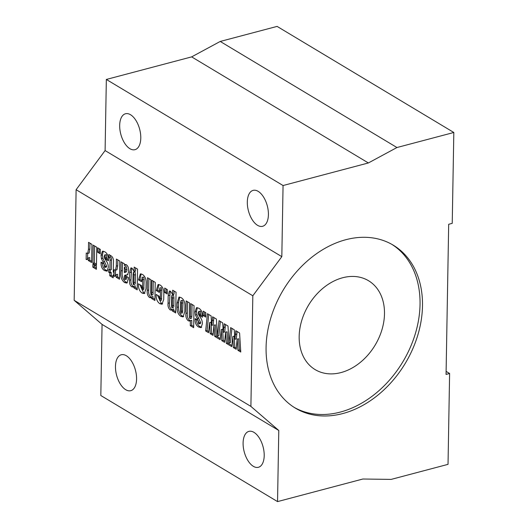 <?xml version="1.0" encoding="UTF-8"?>
<svg xmlns="http://www.w3.org/2000/svg" width="528" height="528" viewBox="0 0 528 528"><rect width="100%" height="100%" fill="white"/><g stroke="black" fill="none" stroke-linecap="round" stroke-linejoin="round"><path stroke-width="0.79" d="M345.8 239.719A95.047 71.188 121 0 0 270.745 318.212A95.047 71.188 121 0 0 295.37 408.124A95.047 71.188 121 0 0 342.771 413.556A95.047 71.188 121 0 0 417.826 335.056A95.047 71.188 121 0 0 393.202 245.144A95.047 71.188 121 0 0 345.8 239.719M294.149 407.372A95.047 71.188 121 0 0 340.316 412.078A95.047 71.188 121 0 0 415.1 334.475A95.047 71.188 121 0 0 391.967 244.424M268.415 214.672A18.579 9.755 -104.8 0 0 253.11 190.377A18.579 9.755 -104.8 0 0 247.309 202A18.579 9.755 -104.8 0 0 262.614 226.294A18.579 9.755 -104.8 0 0 268.415 214.672M140.785 138.052A18.579 9.755 -104.8 0 0 125.479 113.764A18.579 9.755 -104.8 0 0 119.678 125.387A18.579 9.755 -104.8 0 0 134.983 149.681A18.579 9.755 -104.8 0 0 140.785 138.052M264.205 455.671A18.579 9.755 -104.8 0 0 248.899 431.376A18.579 9.755 -104.8 0 0 243.098 442.999A18.579 9.755 -104.8 0 0 258.403 467.293A18.579 9.755 -104.8 0 0 264.205 455.671M136.574 379.058A18.579 9.755 -104.8 0 0 121.268 354.763A18.579 9.755 -104.8 0 0 115.467 366.386A18.579 9.755 -104.8 0 0 130.772 390.68A18.579 9.755 -104.8 0 0 136.574 379.058M342.659 277.754A51.843 38.828 121 0 0 301.719 320.569A51.843 38.828 121 0 0 315.15 369.613A51.843 38.828 121 0 0 341.002 372.57A51.843 38.828 121 0 0 381.942 329.756A51.843 38.828 121 0 0 368.511 280.711A51.843 38.828 121 0 0 342.659 277.754M193.664 327.69L190.285 325.657L190.37 320.694L189.684 321.077L188.285 320.793C186.318 319.09 185.539 316.622 185.942 313.381L186.16 300.914L189.539 302.947L189.314 315.744L189.836 318.582L191.506 318.265L191.862 316.226L190.443 316.602L190.667 303.62L194.047 305.653L193.664 327.69M189.836 318.582L190.443 316.602M175.692 312.972L172.253 310.906L172.339 309.296L171.323 310.141L170.148 309.903C168.425 308.359 167.726 306.148 168.049 303.283L168.181 295.693L169.369 291.007L170.518 291.265L172.597 294.439L172.676 290.202L176.055 292.228L175.692 312.972M161.885 289.971L161.35 287.674L159.931 288.05L159.291 292.387L156.229 290.545L158.09 284.519L160.136 285.034C162.848 286.882 164.069 290.004 163.812 294.4L163.72 299.521L161.957 304.22L159.852 303.725C157.172 301.844 155.938 298.749 156.163 294.439L159.383 296.366L159.806 300.551L161.456 300.234L161.885 289.971L160.466 290.347L159.7 287.998L160.954 287.78M159.806 300.551L160.314 298.954L160.466 290.347M144.17 279.338L143.636 277.042L142.217 277.418L141.577 281.747L138.514 279.913L140.369 273.88L142.421 274.402C145.127 276.243 146.355 279.365 146.098 283.767L146.005 288.882L144.243 293.581L142.138 293.093C139.451 291.212 138.224 288.116 138.448 283.8L141.669 285.734L142.091 289.918L143.741 289.601L144.17 279.338L142.751 279.715L141.986 277.365L143.233 277.147M142.091 289.918L142.6 288.321L142.751 279.715M125.374 277.616L125.407 275.708L128.462 277.55L128.443 278.744L126.746 283.094L124.549 282.533C121.381 280.025 120.173 276.157 120.932 270.93L121.09 261.855L124.469 263.888L124.443 265.544L125.347 264.535L126.377 264.766C127.994 265.967 128.733 267.881 128.588 270.501L128.561 271.993L127.38 274.93L124.786 275.24L124.245 276.896L124.793 279.536L126.218 279.16C126.733 279.101 126.925 278.461 126.793 277.24L125.374 277.616C125.506 278.837 125.308 279.477 124.793 279.536M113.164 277.794L109.778 275.761L109.831 272.91L108.702 272.237L108.755 269.386L109.877 270.059L110.048 260.337C110.253 258.746 109.831 257.756 108.801 257.36L108.847 254.509L110.286 255.367C112.761 256.562 113.81 259.076 113.421 262.911L113.263 272.092L113.909 272.474L113.857 275.326L113.21 274.943L113.164 277.794M100.234 253.79L97.66 252.245L97.739 247.837L100.313 249.388L100.234 253.79M96.452 265.406L92.908 263.281L93.225 245.131L96.769 247.256L96.452 265.406M235.402 334.462L235.805 330.713L239.587 332.99L240.761 352.031L237.937 350.335L237.164 339.121L236.214 349.298L233.396 347.609L232.815 336.508L231.785 346.639L226.34 343.372L225.568 332.158L224.618 342.335L221.8 340.646L221.219 329.551L220.189 339.676L214.744 336.409L213.972 325.202L213.022 335.379L210.203 333.683L209.623 322.588L208.593 332.719L205.649 330.95L207.458 313.698L211.081 315.876L211.688 325.347L212.612 316.793L216.394 319.064L217.444 336.052L219.054 320.661L222.677 322.839L223.285 332.31L224.209 323.756L227.99 326.027L229.04 343.009L230.65 327.624L234.274 329.795L234.881 339.266L235.402 334.462L236.821 334.085L237.098 331.492M252.826 295.779L76.111 189.704L74.177 300.326L102.062 324.403L100.822 395.518L277.543 501.6L362.855 479.021L391.156 479.398L448.028 464.35L449.612 373.481L446.061 374.418L448.681 224.288L452.232 223.351L453.823 132.482L396.944 147.53L368.372 162.961L283.061 185.533L281.82 256.648L252.826 295.779L250.899 406.402L74.177 300.326M205.729 317.117L203.155 315.572L203.227 311.164L205.808 312.708L205.729 317.117M91.621 262.508L88.242 260.476L88.282 257.902L86.988 259.598L86.143 259.479L86.255 252.998L87.681 253.447L88.433 249.394L88.559 242.326L91.938 244.358L91.621 262.508M96.386 269.293L92.842 267.168L92.895 264.317L96.433 266.442L96.386 269.293M101.046 263.221L101.066 262.152L104.128 263.987L104.617 267.425L106.326 267.115L106.643 266.171L105.224 266.548L101.429 258.581L101.026 255.281L102.452 251.183L104.676 251.744C107.243 253.196 108.491 255.915 108.431 259.915L108.412 260.799L105.514 259.057L104.98 255.07L104.564 254.951L106.399 254.694L104.98 255.07L104.26 256.179L104.412 257.915L106.3 261.004C107.666 262.852 108.332 264.977 108.299 267.373L106.979 271.174L104.663 270.593C102.3 269.32 101.092 266.864 101.046 263.221L102.3 262.891M104.617 267.425L105.224 266.548M119.486 279.233L116.101 277.2L116.147 274.626L114.847 276.322L114.002 276.203L114.114 269.722L115.546 270.171L116.299 266.119L116.417 259.05L119.803 261.083L119.486 279.233M137.201 289.865L133.762 287.8L133.848 286.189L132.825 287.034L131.657 286.796C129.928 285.252 129.228 283.041 129.558 280.177L129.69 272.587L130.871 267.907L132.026 268.158L134.105 271.333L134.178 267.095L137.564 269.128L137.201 289.865M151.081 295.317C151.595 294.947 151.78 294.05 151.635 292.618L151.853 280.322L155.232 282.355L154.915 300.498L151.536 298.472L151.562 296.848L150.625 297.733L149.437 297.475C147.622 295.819 146.903 293.456 147.279 290.38L147.503 277.715L150.883 279.741L150.665 292.334L151.081 295.317L152.5 294.941C153.014 294.571 153.199 293.674 153.061 292.241L153.252 281.16M167.237 294.01L164.657 292.466L164.736 288.057L167.317 289.601L167.237 294.01M180.952 316.391C178.259 314.648 176.979 311.639 177.091 307.355L177.17 302.94L178.966 297.086L181.137 297.64C183.942 299.383 185.203 302.498 184.912 306.979L184.833 311.599L183.051 316.912L180.952 316.391L182.371 316.015C179.685 314.272 178.398 311.263 178.517 306.979L178.589 302.564L179.738 297.073M195.109 319.678L195.122 318.608L198.185 320.45L198.673 323.882L200.383 323.578L200.699 322.628L199.28 323.011L195.492 315.038L195.083 311.744L196.508 307.646L198.739 308.207C201.3 309.652 202.547 312.378 202.488 316.378L202.475 317.255L199.571 315.52L199.036 311.527L198.62 311.414L200.462 311.15L199.036 311.527L198.323 312.642L198.469 314.371L200.356 317.46C201.729 319.315 202.396 321.433 202.356 323.836L201.043 327.631L198.719 327.056C196.357 325.783 195.149 323.321 195.109 319.678L196.357 319.348M198.673 323.882L199.28 323.011M250.899 406.402L278.784 430.485L277.543 501.6M453.823 132.482L277.101 26.4L220.229 41.448L191.651 56.879L106.339 79.451L105.098 150.566L76.111 189.704M396.944 147.53L220.229 41.448M368.372 162.961L191.651 56.879M283.061 185.533L106.339 79.451M281.82 256.648L105.098 150.566M278.784 430.485L102.062 324.403M449.612 373.481L446.114 371.375M205.748 315.902L204.574 315.196L203.155 315.572M204.574 315.196L204.633 312.002M236.821 334.085L236.3 338.89L234.881 339.266M240.682 350.75L239.356 349.958L237.937 350.335M239.356 349.958L238.583 338.745L237.164 339.121M236.32 348.137L234.815 347.233L233.396 347.609M234.815 347.233L234.234 336.131L232.815 336.508M229.04 343.009L230.459 342.632L231.95 328.403M231.931 345.497L227.759 342.995L226.34 343.372M220.334 338.54L216.163 336.032L214.744 336.409M216.163 336.032L215.391 324.819L213.972 325.202M213.127 334.211L211.622 333.307L210.203 333.683M211.622 333.307L211.042 322.212L209.623 322.588M208.738 331.577L207.075 330.574L205.649 330.95M207.075 330.574L208.758 314.483M213.906 317.572L213.107 324.971L211.688 325.347M217.444 336.052L218.863 335.676L220.354 321.44M227.759 342.995L226.987 331.782L225.568 332.158M224.723 341.174L223.219 340.27L221.8 340.646M223.219 340.27L222.638 329.175L221.219 329.551M225.502 324.535L224.704 331.934L223.285 332.31M91.641 261.287L89.661 260.099L88.242 260.476M89.661 260.099L89.707 257.525L88.282 257.902M87.655 259.136L86.143 259.479M87.562 259.103L87.661 253.453M87.681 253.447L89.107 253.07L89.852 249.018L89.958 243.17M96.472 264.191L94.334 262.904L92.908 263.281M94.334 262.904L94.624 245.969M96.406 268.079L94.261 266.792L92.842 267.168M94.261 266.792L94.294 265.155M100.261 252.575L99.079 251.869L97.66 252.245M99.079 251.869L99.139 248.681M106.643 266.171L102.854 258.205L101.429 258.581M102.854 258.205L102.445 254.905L101.026 255.281M102.445 254.905L103.257 251.163M108.431 259.578L106.94 258.68L105.514 259.057M106.94 258.68L106.399 254.694M107.58 270.818L106.082 270.217L104.663 270.593M106.082 270.217C103.719 268.943 102.511 266.488 102.472 262.845M113.183 276.58L111.203 275.385L109.778 275.761M111.203 275.385L111.25 272.534L109.831 272.91M111.25 272.534L110.128 271.861L108.702 272.237M110.128 271.861L110.154 269.986M108.801 257.36L110.22 256.984C111.256 257.38 111.672 258.37 111.474 259.961L111.302 269.683L109.877 270.059M110.22 256.984L110.253 255.347M113.863 274.771L113.21 274.943M119.506 278.012L117.526 276.824L116.101 277.2M117.526 276.824L117.572 274.25L116.147 274.626M115.513 275.867L114.002 276.203M115.427 275.827L115.526 270.178L116.972 269.795L117.718 265.742L117.817 259.895M126.793 277.24L126.806 276.553M127.439 282.751L125.968 282.157L124.549 282.533M125.968 282.157C122.8 279.649 121.592 275.781 122.351 270.554L122.489 262.7M126.139 264.647L125.862 265.168L124.443 265.544M127.941 274.685L124.786 275.24M126.383 266.686L124.958 267.062C124.456 267.076 124.271 267.643 124.384 268.772L124.318 272.547L125.743 272.171C126.595 271.874 126.991 270.91 126.931 269.293L126.383 266.686L125.921 266.805M126.931 269.293L125.512 269.669L124.661 266.977L126.086 266.6M124.318 272.547C125.176 272.25 125.572 271.286 125.512 269.669M137.221 288.651L135.188 287.423L133.762 287.8M135.188 287.423L135.267 285.813L133.848 286.189M133.498 286.625L131.657 286.796M133.082 286.42C131.353 284.876 130.654 282.665 130.977 279.8L131.683 267.986M135.584 267.934L135.531 270.956L134.105 271.333M135.003 271.861L133.577 272.237L133.082 274.177L132.944 281.998L133.373 284.684L134.792 284.308C135.274 284.117 135.458 283.417 135.333 282.203L135.465 274.639L135.003 271.861L134.62 271.96M135.465 274.639L134.039 275.015L133.34 272.171L134.765 271.795M135.333 282.203L133.907 282.579L134.039 275.015M133.373 284.684C133.855 284.493 134.033 283.793 133.907 282.579M144.936 293.251L143.563 292.717L142.138 293.093M143.563 292.717L139.867 284.658M141.596 280.533L139.933 279.536L138.514 279.913M139.933 279.536L141.148 273.867M154.942 299.284L152.955 298.096L151.536 298.472M152.955 298.096L152.988 296.472L151.562 296.848M151.272 297.297L149.437 297.475M150.863 297.099C149.041 295.442 148.322 293.08 148.705 290.004L148.903 278.553M162.65 303.884L161.278 303.349L159.852 303.725M161.278 303.349L157.582 295.291M159.311 291.166L157.654 290.169L156.229 290.545M157.654 290.169L158.862 284.5M167.257 292.796L166.082 292.09L164.657 292.466M166.082 292.09L166.135 288.895M175.712 311.758L173.679 310.53L172.253 310.906M173.679 310.53L173.765 308.92L172.339 309.296M171.996 309.731L170.148 309.903M171.574 309.527C169.844 307.982 169.145 305.771 169.475 302.907L170.174 291.093M174.075 291.04L174.022 294.063L172.597 294.439M173.494 294.967L172.075 295.343L171.574 297.284L171.435 305.105L171.864 307.791L173.283 307.415C173.771 307.223 173.95 306.524 173.824 305.309L173.956 297.746L173.494 294.967L173.118 295.066M173.956 297.746L172.537 298.122L171.831 295.277L173.257 294.901M173.824 305.309L172.405 305.686L172.537 298.122M171.864 307.791C172.346 307.6 172.531 306.9 172.405 305.686M183.704 316.556L182.371 316.015M182.536 300.392L181.117 300.769L180.596 302.372L180.451 310.794L180.893 313.21L182.549 312.893L182.985 302.762L182.536 300.392L182.147 300.498M182.84 310.999L181.421 311.375L181.559 303.138L180.873 300.709L182.299 300.333M180.893 313.21L181.421 311.375M193.684 326.469L191.704 325.281L190.285 325.657M191.704 325.281L191.789 320.318L188.285 320.793M189.71 320.417C187.744 318.714 186.958 316.246 187.361 313.005L187.559 301.759M191.862 316.226L192.067 304.465M200.699 322.628L196.911 314.662L195.492 315.038M196.911 314.662L196.502 311.368L195.083 311.744M196.502 311.368L197.314 307.626M202.495 316.041L200.996 315.143L199.571 315.52M200.996 315.143L200.462 311.15M201.643 327.281L200.145 326.68L198.719 327.056M200.145 326.68C197.776 325.406 196.574 322.945 196.528 319.301M213.629 320.166L212.21 320.542M225.225 327.129L223.806 327.505M89.852 249.018L88.433 249.394M104.749 261.571L103.323 261.947M106.96 257.486L105.534 257.862M111.474 259.961L110.048 260.337M117.718 265.742L116.299 266.119M122.351 270.554L120.932 270.93M127.591 274.712L126.172 275.088M130.977 279.8L129.558 280.177M131.116 272.21L129.69 272.587M144.019 287.945L142.6 288.321M148.705 290.004L147.279 290.38M153.061 292.241L151.635 292.618M161.74 298.577L160.314 298.954M169.475 302.907L168.049 303.283M169.607 295.317L168.181 295.693M178.517 306.979L177.091 307.355M178.589 302.564L177.17 302.94M182.985 302.762L181.559 303.138M187.361 313.005L185.942 313.381M198.805 318.028L197.38 318.404M201.016 313.949L199.591 314.325"/></g></svg>
